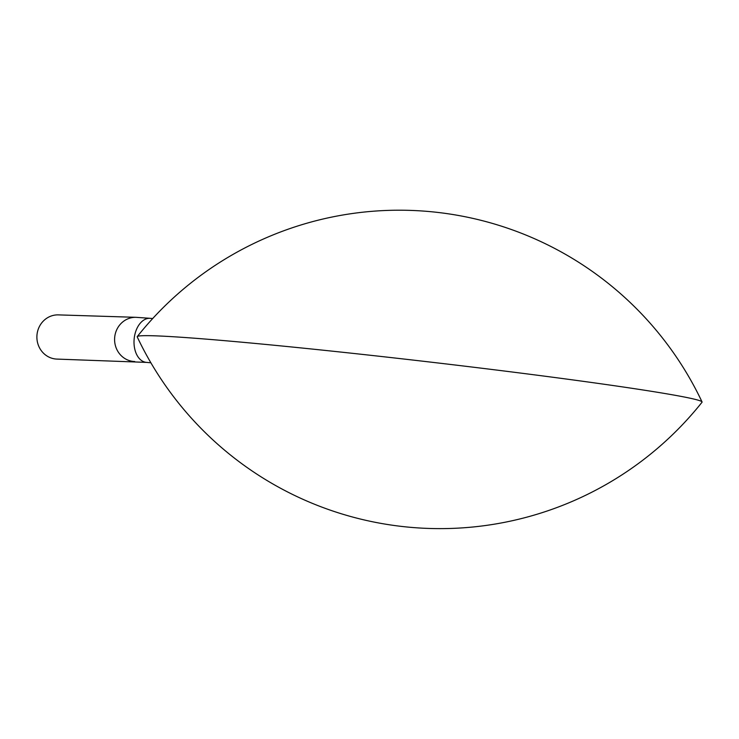 <?xml version="1.0" encoding="UTF-8"?>
<svg xmlns="http://www.w3.org/2000/svg" width="739" height="739" viewBox="0 0 739 739"><rect width="100%" height="100%" fill="white"/><g stroke="black" fill="none" stroke-linecap="round" stroke-linejoin="round"><path stroke-width="1.11" d="M136.105 317.327L58.399 314.888A22.115 20.821 91.8 0 0 36.95 335.358A22.115 20.821 91.8 0 0 55.166 358.951A22.115 20.821 91.8 0 0 57.014 359.089L146.424 362.387A22.115 14.318 95.1 0 1 145.86 362.322A22.115 14.318 95.1 0 1 134.184 338.647A22.115 14.318 95.1 0 1 150.387 318.333L136.105 317.327A22.115 20.821 91.8 0 0 114.656 337.788A22.115 20.821 91.8 0 0 132.872 361.389A22.115 20.821 91.8 0 0 134.72 361.528M702.013 402.247A284.33 8.517 -173.4 0 0 702.05 401.933A284.33 8.517 -173.4 0 0 466.143 366.332A284.33 8.517 -173.4 0 0 153.934 335.792A284.33 8.517 -173.4 0 0 137.26 336.587A284.33 8.517 -173.4 0 0 137.223 336.901A334.878 334.878 0 0 0 702.013 402.247M152.687 318.546L150.387 318.333M702.05 401.933A334.878 334.878 0 0 0 137.26 336.587M150.876 362.784L146.424 362.387"/></g></svg>
